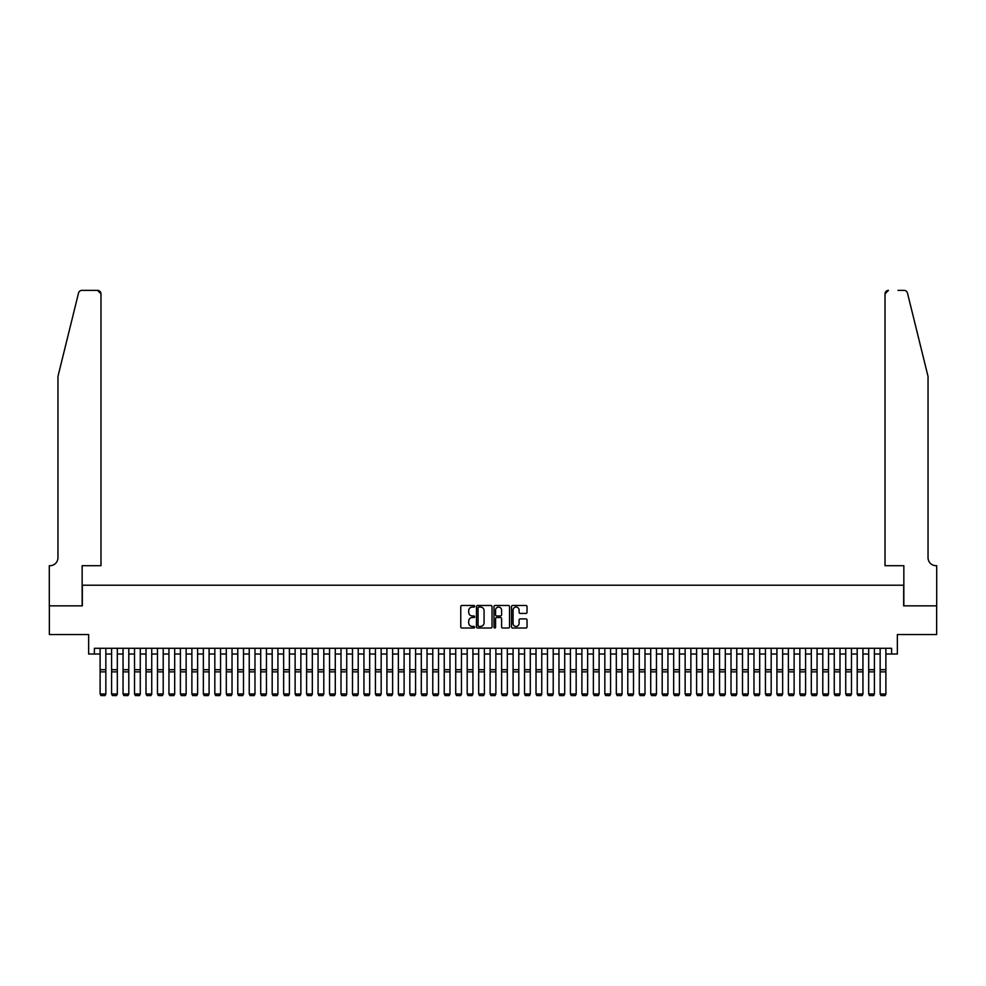 <?xml version="1.0" encoding="UTF-8"?>
<svg xmlns="http://www.w3.org/2000/svg" width="986" height="986" viewBox="0 0 986 986"><rect width="100%" height="100%" fill="white"/><g stroke="black" fill="none" stroke-linecap="round" stroke-linejoin="round"><path stroke-width="1.48" d="M474.648 606.279A0.789 0.789 0 0 0 473.859 605.49L461.892 605.49A1.122 1.122 0 0 0 460.77 606.612L460.77 626.874A1.122 1.122 0 0 0 461.892 628.008L473.859 628.008A0.789 0.789 0 0 0 474.648 627.219A0.789 0.789 0 0 0 473.859 626.43L472.306 626.43A3.599 3.599 0 0 1 468.707 622.832L468.707 621.143A3.599 3.599 0 0 1 472.306 617.532L473.859 617.532A0.789 0.789 0 0 0 474.648 616.743A0.789 0.789 0 0 0 473.859 615.954L472.306 615.954A3.599 3.599 0 0 1 468.707 612.355L468.707 610.667A3.599 3.599 0 0 1 472.306 607.068L473.859 607.068A0.789 0.789 0 0 0 474.648 606.279M525.908 613.428A1.122 1.122 0 0 0 527.029 612.294L527.029 606.612A1.122 1.122 0 0 0 525.908 605.49L512.621 605.49A1.122 1.122 0 0 0 511.5 606.612L511.5 626.874A1.122 1.122 0 0 0 512.621 628.008L525.908 628.008A1.122 1.122 0 0 0 527.029 626.874L527.029 620.009A1.122 1.122 0 0 0 525.908 618.888L520.226 618.888A1.122 1.122 0 0 0 519.092 620.009L519.092 623.423A3.007 3.007 0 0 1 516.085 626.43A3.007 3.007 0 0 1 513.065 623.423L513.065 610.075A3.007 3.007 0 0 1 516.085 607.068A3.007 3.007 0 0 1 519.092 610.075L519.092 612.294A1.122 1.122 0 0 0 520.226 613.428L525.908 613.428M94.385 654.026L94.385 648.295L891.615 648.295L891.615 654.026L897.359 654.026L897.359 634.528L936.638 634.528L936.638 605.848L903.669 605.848L903.669 585.203L82.331 585.203L82.331 605.848L49.362 605.848L49.362 634.528L88.641 634.528L88.641 654.026L100.116 654.026M492.014 606.612A1.122 1.122 0 0 0 490.892 605.49L477.606 605.49A1.122 1.122 0 0 0 476.472 606.612L476.472 626.874A1.122 1.122 0 0 0 477.606 628.008L490.892 628.008A1.122 1.122 0 0 0 492.014 626.874L492.014 606.612M495.108 605.49L508.394 605.49A1.122 1.122 0 0 1 509.528 606.612L509.528 626.874A1.122 1.122 0 0 1 508.394 628.008L502.712 628.008A1.122 1.122 0 0 1 501.591 626.874L501.591 618.666A1.122 1.122 0 0 0 500.457 617.532L496.685 617.532A1.122 1.122 0 0 0 495.564 618.666L495.564 627.219A0.789 0.789 0 0 1 494.775 628.008A0.789 0.789 0 0 1 493.986 627.219L493.986 606.612A1.122 1.122 0 0 1 495.108 605.49M105.847 654.026L111.591 654.026M117.322 654.026L123.053 654.026M128.796 654.026L134.527 654.026M140.271 654.026L146.002 654.026M151.733 654.026L157.477 654.026M163.208 654.026L168.939 654.026M174.682 654.026L180.413 654.026M186.144 654.026L191.888 654.026M197.619 654.026L203.35 654.026M209.094 654.026L214.825 654.026M220.568 654.026L226.299 654.026M232.03 654.026L237.774 654.026M243.505 654.026L249.236 654.026M254.98 654.026L260.711 654.026M266.442 654.026L272.185 654.026M277.916 654.026L283.648 654.026M289.391 654.026L295.122 654.026M300.866 654.026L306.597 654.026M312.328 654.026L318.071 654.026M323.802 654.026L329.534 654.026M335.277 654.026L341.008 654.026M346.739 654.026L352.483 654.026M358.214 654.026L363.945 654.026M369.688 654.026L375.42 654.026M381.163 654.026L386.894 654.026M392.625 654.026L398.369 654.026M404.1 654.026L409.831 654.026M415.574 654.026L421.305 654.026M427.037 654.026L432.78 654.026M438.511 654.026L444.242 654.026M449.986 654.026L455.717 654.026M461.46 654.026L467.191 654.026M472.923 654.026L478.666 654.026M484.397 654.026L490.128 654.026M495.872 654.026L501.603 654.026M507.334 654.026L513.077 654.026M518.809 654.026L524.54 654.026M530.283 654.026L536.014 654.026M541.758 654.026L547.489 654.026M553.22 654.026L558.963 654.026M564.695 654.026L570.426 654.026M576.169 654.026L581.9 654.026M587.631 654.026L593.375 654.026M599.106 654.026L604.837 654.026M610.58 654.026L616.312 654.026M622.055 654.026L627.786 654.026M633.517 654.026L639.261 654.026M644.992 654.026L650.723 654.026M656.466 654.026L662.198 654.026M667.929 654.026L673.672 654.026M679.403 654.026L685.134 654.026M690.878 654.026L696.609 654.026M702.352 654.026L708.084 654.026M713.815 654.026L719.558 654.026M725.289 654.026L731.02 654.026M736.764 654.026L742.495 654.026M748.226 654.026L753.97 654.026M759.701 654.026L765.432 654.026M771.175 654.026L776.906 654.026M782.65 654.026L788.381 654.026M794.112 654.026L799.856 654.026M805.587 654.026L811.318 654.026M817.061 654.026L822.792 654.026M828.523 654.026L834.267 654.026M839.998 654.026L845.729 654.026M851.473 654.026L857.204 654.026M862.947 654.026L868.678 654.026M874.409 654.026L880.153 654.026M885.884 654.026L891.615 654.026M478.839 607.068A0.789 0.789 0 0 0 478.05 607.857L478.05 625.642A0.789 0.789 0 0 0 478.839 626.43L480.478 626.43A3.599 3.599 0 0 0 484.077 622.832L484.077 610.667A3.599 3.599 0 0 0 480.478 607.068L478.839 607.068M501.591 610.137A3.007 3.007 0 0 0 498.571 607.117A3.007 3.007 0 0 0 495.564 610.137L495.564 614.833A1.122 1.122 0 0 0 496.685 615.954L500.457 615.954A1.122 1.122 0 0 0 501.591 614.833L501.591 610.137M105.847 648.295L105.847 694.181L104.997 695.611L100.979 695.524L104.997 695.611M100.979 695.611L100.116 693.971L105.847 693.971L104.997 695.524M100.116 648.295L100.116 693.971L100.979 695.524M78.535 293.015C79.41 291.129 79.41 291.129 78.535 293.015L57.964 376.43L57.964 557.669A8.024 8.024 0 0 1 49.929 565.705L49.3 565.705L49.3 605.848L82.158 605.848L82.158 565.705L100.979 565.705L100.979 293.84A3.439 3.439 0 0 0 97.54 290.389L81.875 290.389A3.439 3.439 0 0 0 78.535 293.015M88.013 290.389L97.54 290.389L100.979 293.84L100.979 565.705M57.964 557.669A8.024 8.024 0 0 1 49.929 565.705M921.725 350.856L907.465 293.015C906.59 291.129 906.59 291.129 907.465 293.015L928.036 376.43L928.036 557.669A8.024 8.024 0 0 0 936.071 565.705L936.7 565.705L936.7 605.848L903.842 605.848L903.842 565.705L885.021 565.705L885.021 293.84L885.021 565.705M897.987 290.389L904.125 290.389A3.439 3.439 0 0 1 907.465 293.015M888.46 290.389A3.439 3.439 0 0 0 885.021 293.84L888.46 290.389M928.036 557.669A8.024 8.024 0 0 0 936.071 565.705M117.322 648.295L117.322 694.181L116.459 695.611L112.453 695.524L116.459 695.611M112.453 695.611L111.591 693.971L117.322 693.971L116.459 695.524M111.591 648.295L111.591 693.971L112.453 695.524M128.796 648.295L128.796 694.181L127.933 695.611L123.916 695.524L127.933 695.611M123.916 695.611L123.053 693.971L128.796 693.971L127.933 695.524M123.053 648.295L123.053 693.971L123.916 695.524M140.271 648.295L140.271 694.181L139.408 695.611L135.39 695.524L139.408 695.611M135.39 695.611L134.527 693.971L140.271 693.971L139.408 695.524M134.527 648.295L134.527 693.971L135.39 695.524M151.733 648.295L151.733 694.181L150.87 695.611L146.865 695.524L150.87 695.611M146.865 695.611L146.002 693.971L151.733 693.971L150.87 695.524M146.002 648.295L146.002 693.971L146.865 695.524M163.208 648.295L163.208 694.181L162.345 695.611L158.327 695.524L162.345 695.611M158.327 695.611L157.477 693.971L163.208 693.971L162.345 695.524M157.477 648.295L157.477 693.971L158.327 695.524M174.682 648.295L174.682 694.181L173.819 695.611L169.802 695.524L173.819 695.611M169.802 695.611L168.939 693.971L174.682 693.971L173.819 695.524M168.939 648.295L168.939 693.971L169.802 695.524M186.144 648.295L186.144 694.181L185.294 695.611L181.276 695.524L185.294 695.611M181.276 695.611L180.413 693.971L186.144 693.971L185.294 695.524M180.413 648.295L180.413 693.971L181.276 695.524M197.619 648.295L197.619 694.181L196.756 695.611L192.751 695.524L196.756 695.611M192.751 695.611L191.888 693.971L197.619 693.971L196.756 695.524M191.888 648.295L191.888 693.971L192.751 695.524M209.094 648.295L209.094 694.181L208.231 695.611L204.213 695.524L208.231 695.611M204.213 695.611L203.35 693.971L209.094 693.971L208.231 695.524M203.35 648.295L203.35 693.971L204.213 695.524M220.568 648.295L220.568 694.181L219.705 695.611L215.688 695.524L219.705 695.611M215.688 695.611L214.825 693.971L220.568 693.971L219.705 695.524M214.825 648.295L214.825 693.971L215.688 695.524M232.03 648.295L232.03 694.181L231.168 695.611L227.162 695.524L231.168 695.611M227.162 695.611L226.299 693.971L232.03 693.971L231.168 695.524M226.299 648.295L226.299 693.971L227.162 695.524M243.505 648.295L243.505 694.181L242.642 695.611L238.624 695.524L242.642 695.611M238.624 695.611L237.774 693.971L243.505 693.971L242.642 695.524M237.774 648.295L237.774 693.971L238.624 695.524M254.98 648.295L254.98 694.181L254.117 695.611L250.099 695.524L254.117 695.611M250.099 695.611L249.236 693.971L254.98 693.971L254.117 695.524M249.236 648.295L249.236 693.971L250.099 695.524M266.442 648.295L266.442 694.181L265.591 695.611L261.573 695.524L265.591 695.611M261.573 695.611L260.711 693.971L266.442 693.971L265.591 695.524M260.711 648.295L260.711 693.971L261.573 695.524M277.916 648.295L277.916 694.181L277.054 695.611L273.048 695.524L277.054 695.611M273.048 695.611L272.185 693.971L277.916 693.971L277.054 695.524M272.185 648.295L272.185 693.971L273.048 695.524M289.391 648.295L289.391 694.181L288.528 695.611L284.51 695.524L288.528 695.611M284.51 695.611L283.648 693.971L289.391 693.971L288.528 695.524M283.648 648.295L283.648 693.971L284.51 695.524M300.866 648.295L300.866 694.181L300.003 695.611L295.985 695.524L300.003 695.611M295.985 695.611L295.122 693.971L300.866 693.971L300.003 695.524M295.122 648.295L295.122 693.971L295.985 695.524M312.328 648.295L312.328 694.181L311.465 695.611L307.459 695.524L311.465 695.611M307.459 695.611L306.597 693.971L312.328 693.971L311.465 695.524M306.597 648.295L306.597 693.971L307.459 695.524M323.802 648.295L323.802 694.181L322.94 695.611L318.922 695.524L322.94 695.611M318.922 695.611L318.071 693.971L323.802 693.971L322.94 695.524M318.071 648.295L318.071 693.971L318.922 695.524M335.277 648.295L335.277 694.181L334.414 695.611L330.396 695.524L334.414 695.611M330.396 695.611L329.534 693.971L335.277 693.971L334.414 695.524M329.534 648.295L329.534 693.971L330.396 695.524M346.739 648.295L346.739 694.181L345.889 695.611L341.871 695.524L345.889 695.611M341.871 695.611L341.008 693.971L346.739 693.971L345.889 695.524M341.008 648.295L341.008 693.971L341.871 695.524M358.214 648.295L358.214 694.181L357.351 695.611L353.345 695.524L357.351 695.611M353.345 695.611L352.483 693.971L358.214 693.971L357.351 695.524M352.483 648.295L352.483 693.971L353.345 695.524M369.688 648.295L369.688 694.181L368.826 695.611L364.808 695.524L368.826 695.611M364.808 695.611L363.945 693.971L369.688 693.971L368.826 695.524M363.945 648.295L363.945 693.971L364.808 695.524M381.163 648.295L381.163 694.181L380.3 695.611L376.282 695.524L380.3 695.611M376.282 695.611L375.42 693.971L381.163 693.971L380.3 695.524M375.42 648.295L375.42 693.971L376.282 695.524M392.625 648.295L392.625 694.181L391.762 695.611L387.757 695.524L391.762 695.611M387.757 695.611L386.894 693.971L392.625 693.971L391.762 695.524M386.894 648.295L386.894 693.971L387.757 695.524M404.1 648.295L404.1 694.181L403.237 695.611L399.219 695.524L403.237 695.611M399.219 695.611L398.369 693.971L404.1 693.971L403.237 695.524M398.369 648.295L398.369 693.971L399.219 695.524M415.574 648.295L415.574 694.181L414.712 695.611L410.694 695.524L414.712 695.611M410.694 695.611L409.831 693.971L415.574 693.971L414.712 695.524M409.831 648.295L409.831 693.971L410.694 695.524M427.037 648.295L427.037 694.181L426.186 695.611L422.168 695.524L426.186 695.611M422.168 695.611L421.305 693.971L427.037 693.971L426.186 695.524M421.305 648.295L421.305 693.971L422.168 695.524M438.511 648.295L438.511 694.181L437.648 695.611L433.643 695.524L437.648 695.611M433.643 695.611L432.78 693.971L438.511 693.971L437.648 695.524M432.78 648.295L432.78 693.971L433.643 695.524M449.986 648.295L449.986 694.181L449.123 695.611L445.105 695.524L449.123 695.611M445.105 695.611L444.242 693.971L449.986 693.971L449.123 695.524M444.242 648.295L444.242 693.971L445.105 695.524M461.46 648.295L461.46 694.181L460.598 695.611L456.58 695.524L460.598 695.611M456.58 695.611L455.717 693.971L461.46 693.971L460.598 695.524M455.717 648.295L455.717 693.971L456.58 695.524M472.923 648.295L472.923 694.181L472.06 695.611L468.054 695.524L472.06 695.611M468.054 695.611L467.191 693.971L472.923 693.971L472.06 695.524M467.191 648.295L467.191 693.971L468.054 695.524M484.397 648.295L484.397 694.181L483.534 695.611L479.516 695.524L483.534 695.611M479.516 695.611L478.666 693.971L484.397 693.971L483.534 695.524M478.666 648.295L478.666 693.971L479.516 695.524M495.872 648.295L495.872 694.181L495.009 695.611L490.991 695.524L495.009 695.611M490.991 695.611L490.128 693.971L495.872 693.971L495.009 695.524M490.128 648.295L490.128 693.971L490.991 695.524M507.334 648.295L507.334 694.181L506.484 695.611L502.466 695.524L506.484 695.611M502.466 695.611L501.603 693.971L507.334 693.971L506.484 695.524M501.603 648.295L501.603 693.971L502.466 695.524M518.809 648.295L518.809 694.181L517.946 695.611L513.94 695.524L517.946 695.611M513.94 695.611L513.077 693.971L518.809 693.971L517.946 695.524M513.077 648.295L513.077 693.971L513.94 695.524M530.283 648.295L530.283 694.181L529.42 695.611L525.402 695.524L529.42 695.611M525.402 695.611L524.54 693.971L530.283 693.971L529.42 695.524M524.54 648.295L524.54 693.971L525.402 695.524M541.758 648.295L541.758 694.181L540.895 695.611L536.877 695.524L540.895 695.611M536.877 695.611L536.014 693.971L541.758 693.971L540.895 695.524M536.014 648.295L536.014 693.971L536.877 695.524M553.22 648.295L553.22 694.181L552.357 695.611L548.352 695.524L552.357 695.611M548.352 695.611L547.489 693.971L553.22 693.971L552.357 695.524M547.489 648.295L547.489 693.971L548.352 695.524M564.695 648.295L564.695 694.181L563.832 695.611L559.814 695.524L563.832 695.611M559.814 695.611L558.963 693.971L564.695 693.971L563.832 695.524M558.963 648.295L558.963 693.971L559.814 695.524M576.169 648.295L576.169 694.181L575.306 695.611L571.288 695.524L575.306 695.611M571.288 695.611L570.426 693.971L576.169 693.971L575.306 695.524M570.426 648.295L570.426 693.971L571.288 695.524M587.631 648.295L587.631 694.181L586.781 695.611L582.763 695.524L586.781 695.611M582.763 695.611L581.9 693.971L587.631 693.971L586.781 695.524M581.9 648.295L581.9 693.971L582.763 695.524M599.106 648.295L599.106 694.181L598.243 695.611L594.238 695.524L598.243 695.611M594.238 695.611L593.375 693.971L599.106 693.971L598.243 695.524M593.375 648.295L593.375 693.971L594.238 695.524M610.58 648.295L610.58 694.181L609.718 695.611L605.7 695.524L609.718 695.611M605.7 695.611L604.837 693.971L610.58 693.971L609.718 695.524M604.837 648.295L604.837 693.971L605.7 695.524M622.055 648.295L622.055 694.181L621.192 695.611L617.174 695.524L621.192 695.611M617.174 695.611L616.312 693.971L622.055 693.971L621.192 695.524M616.312 648.295L616.312 693.971L617.174 695.524M633.517 648.295L633.517 694.181L632.655 695.611L628.649 695.524L632.655 695.611M628.649 695.611L627.786 693.971L633.517 693.971L632.655 695.524M627.786 648.295L627.786 693.971L628.649 695.524M644.992 648.295L644.992 694.181L644.129 695.611L640.111 695.524L644.129 695.611M640.111 695.611L639.261 693.971L644.992 693.971L644.129 695.524M639.261 648.295L639.261 693.971L640.111 695.524M656.466 648.295L656.466 694.181L655.604 695.611L651.586 695.524L655.604 695.611M651.586 695.611L650.723 693.971L656.466 693.971L655.604 695.524M650.723 648.295L650.723 693.971L651.586 695.524M667.929 648.295L667.929 694.181L667.078 695.611L663.06 695.524L667.078 695.611M663.06 695.611L662.198 693.971L667.929 693.971L667.078 695.524M662.198 648.295L662.198 693.971L663.06 695.524M679.403 648.295L679.403 694.181L678.541 695.611L674.535 695.524L678.541 695.611M674.535 695.611L673.672 693.971L679.403 693.971L678.541 695.524M673.672 648.295L673.672 693.971L674.535 695.524M690.878 648.295L690.878 694.181L690.015 695.611L685.997 695.524L690.015 695.611M685.997 695.611L685.134 693.971L690.878 693.971L690.015 695.524M685.134 648.295L685.134 693.971L685.997 695.524M702.352 648.295L702.352 694.181L701.49 695.611L697.472 695.524L701.49 695.611M697.472 695.611L696.609 693.971L702.352 693.971L701.49 695.524M696.609 648.295L696.609 693.971L697.472 695.524M713.815 648.295L713.815 694.181L712.952 695.611L708.946 695.524L712.952 695.611M708.946 695.611L708.084 693.971L713.815 693.971L712.952 695.524M708.084 648.295L708.084 693.971L708.946 695.524M725.289 648.295L725.289 694.181L724.427 695.611L720.409 695.524L724.427 695.611M720.409 695.611L719.558 693.971L725.289 693.971L724.427 695.524M719.558 648.295L719.558 693.971L720.409 695.524M736.764 648.295L736.764 694.181L735.901 695.611L731.883 695.524L735.901 695.611M731.883 695.611L731.02 693.971L736.764 693.971L735.901 695.524M731.02 648.295L731.02 693.971L731.883 695.524M748.226 648.295L748.226 694.181L747.376 695.611L743.358 695.524L747.376 695.611M743.358 695.611L742.495 693.971L748.226 693.971L747.376 695.524M742.495 648.295L742.495 693.971L743.358 695.524M759.701 648.295L759.701 694.181L758.838 695.611L754.832 695.524L758.838 695.611M754.832 695.611L753.97 693.971L759.701 693.971L758.838 695.524M753.97 648.295L753.97 693.971L754.832 695.524M771.175 648.295L771.175 694.181L770.312 695.611L766.295 695.524L770.312 695.611M766.295 695.611L765.432 693.971L771.175 693.971L770.312 695.524M765.432 648.295L765.432 693.971L766.295 695.524M782.65 648.295L782.65 694.181L781.787 695.611L777.769 695.524L781.787 695.611M777.769 695.611L776.906 693.971L782.65 693.971L781.787 695.524M776.906 648.295L776.906 693.971L777.769 695.524M794.112 648.295L794.112 694.181L793.249 695.611L789.244 695.524L793.249 695.611M789.244 695.611L788.381 693.971L794.112 693.971L793.249 695.524M788.381 648.295L788.381 693.971L789.244 695.524M805.587 648.295L805.587 694.181L804.724 695.611L800.706 695.524L804.724 695.611M800.706 695.611L799.856 693.971L805.587 693.971L804.724 695.524M799.856 648.295L799.856 693.971L800.706 695.524M817.061 648.295L817.061 694.181L816.198 695.611L812.181 695.524L816.198 695.611M812.181 695.611L811.318 693.971L817.061 693.971L816.198 695.524M811.318 648.295L811.318 693.971L812.181 695.524M828.523 648.295L828.523 694.181L827.673 695.611L823.655 695.524L827.673 695.611M823.655 695.611L822.792 693.971L828.523 693.971L827.673 695.524M822.792 648.295L822.792 693.971L823.655 695.524M839.998 648.295L839.998 694.181L839.135 695.611L835.13 695.524L839.135 695.611M835.13 695.611L834.267 693.971L839.998 693.971L839.135 695.524M834.267 648.295L834.267 693.971L835.13 695.524M851.473 648.295L851.473 694.181L850.61 695.611L846.592 695.524L850.61 695.611M846.592 695.611L845.729 693.971L851.473 693.971L850.61 695.524M845.729 648.295L845.729 693.971L846.592 695.524M862.947 648.295L862.947 694.181L862.084 695.611L858.067 695.524L862.084 695.611M858.067 695.611L857.204 693.971L862.947 693.971L862.084 695.524M857.204 648.295L857.204 693.971L858.067 695.524M874.409 648.295L874.409 694.181L873.547 695.611L869.541 695.524L873.547 695.611M869.541 695.611L868.678 693.971L874.409 693.971L873.547 695.524M868.678 648.295L868.678 693.971L869.541 695.524M885.884 648.295L885.884 694.181L885.021 695.611L881.003 695.524L885.021 695.611M881.003 695.611L880.153 693.971L885.884 693.971L885.021 695.524M880.153 648.295L880.153 693.971L881.003 695.524M105.847 669.704L100.116 669.704M105.847 671.873L100.116 671.873M117.322 669.704L111.591 669.704M117.322 671.873L111.591 671.873M128.796 669.704L123.053 669.704M128.796 671.873L123.053 671.873M140.271 669.704L134.527 669.704M140.271 671.873L134.527 671.873M151.733 669.704L146.002 669.704M151.733 671.873L146.002 671.873M163.208 669.704L157.477 669.704M163.208 671.873L157.477 671.873M174.682 669.704L168.939 669.704M174.682 671.873L168.939 671.873M186.144 669.704L180.413 669.704M186.144 671.873L180.413 671.873M197.619 669.704L191.888 669.704M197.619 671.873L191.888 671.873M209.094 669.704L203.35 669.704M209.094 671.873L203.35 671.873M220.568 669.704L214.825 669.704M220.568 671.873L214.825 671.873M232.03 669.704L226.299 669.704M232.03 671.873L226.299 671.873M243.505 669.704L237.774 669.704M243.505 671.873L237.774 671.873M254.98 669.704L249.236 669.704M254.98 671.873L249.236 671.873M266.442 669.704L260.711 669.704M266.442 671.873L260.711 671.873M277.916 669.704L272.185 669.704M277.916 671.873L272.185 671.873M289.391 669.704L283.648 669.704M289.391 671.873L283.648 671.873M300.866 669.704L295.122 669.704M300.866 671.873L295.122 671.873M312.328 669.704L306.597 669.704M312.328 671.873L306.597 671.873M323.802 669.704L318.071 669.704M323.802 671.873L318.071 671.873M335.277 669.704L329.534 669.704M335.277 671.873L329.534 671.873M346.739 669.704L341.008 669.704M346.739 671.873L341.008 671.873M358.214 669.704L352.483 669.704M358.214 671.873L352.483 671.873M369.688 669.704L363.945 669.704M369.688 671.873L363.945 671.873M381.163 669.704L375.42 669.704M381.163 671.873L375.42 671.873M392.625 669.704L386.894 669.704M392.625 671.873L386.894 671.873M404.1 669.704L398.369 669.704M404.1 671.873L398.369 671.873M415.574 669.704L409.831 669.704M415.574 671.873L409.831 671.873M427.037 669.704L421.305 669.704M427.037 671.873L421.305 671.873M438.511 669.704L432.78 669.704M438.511 671.873L432.78 671.873M449.986 669.704L444.242 669.704M449.986 671.873L444.242 671.873M461.46 669.704L455.717 669.704M461.46 671.873L455.717 671.873M472.923 669.704L467.191 669.704M472.923 671.873L467.191 671.873M484.397 669.704L478.666 669.704M484.397 671.873L478.666 671.873M495.872 669.704L490.128 669.704M495.872 671.873L490.128 671.873M507.334 669.704L501.603 669.704M507.334 671.873L501.603 671.873M518.809 669.704L513.077 669.704M518.809 671.873L513.077 671.873M530.283 669.704L524.54 669.704M530.283 671.873L524.54 671.873M541.758 669.704L536.014 669.704M541.758 671.873L536.014 671.873M553.22 669.704L547.489 669.704M553.22 671.873L547.489 671.873M564.695 669.704L558.963 669.704M564.695 671.873L558.963 671.873M576.169 669.704L570.426 669.704M576.169 671.873L570.426 671.873M587.631 669.704L581.9 669.704M587.631 671.873L581.9 671.873M599.106 669.704L593.375 669.704M599.106 671.873L593.375 671.873M610.58 669.704L604.837 669.704M610.58 671.873L604.837 671.873M622.055 669.704L616.312 669.704M622.055 671.873L616.312 671.873M633.517 669.704L627.786 669.704M633.517 671.873L627.786 671.873M644.992 669.704L639.261 669.704M644.992 671.873L639.261 671.873M656.466 669.704L650.723 669.704M656.466 671.873L650.723 671.873M667.929 669.704L662.198 669.704M667.929 671.873L662.198 671.873M679.403 669.704L673.672 669.704M679.403 671.873L673.672 671.873M690.878 669.704L685.134 669.704M690.878 671.873L685.134 671.873M702.352 669.704L696.609 669.704M702.352 671.873L696.609 671.873M713.815 669.704L708.084 669.704M713.815 671.873L708.084 671.873M725.289 669.704L719.558 669.704M725.289 671.873L719.558 671.873M736.764 669.704L731.02 669.704M736.764 671.873L731.02 671.873M748.226 669.704L742.495 669.704M748.226 671.873L742.495 671.873M759.701 669.704L753.97 669.704M759.701 671.873L753.97 671.873M771.175 669.704L765.432 669.704M771.175 671.873L765.432 671.873M782.65 669.704L776.906 669.704M782.65 671.873L776.906 671.873M794.112 669.704L788.381 669.704M794.112 671.873L788.381 671.873M805.587 669.704L799.856 669.704M805.587 671.873L799.856 671.873M817.061 669.704L811.318 669.704M817.061 671.873L811.318 671.873M828.523 669.704L822.792 669.704M828.523 671.873L822.792 671.873M839.998 669.704L834.267 669.704M839.998 671.873L834.267 671.873M851.473 669.704L845.729 669.704M851.473 671.873L845.729 671.873M862.947 669.704L857.204 669.704M862.947 671.873L857.204 671.873M874.409 669.704L868.678 669.704M874.409 671.873L868.678 671.873M885.884 669.704L880.153 669.704M885.884 671.873L880.153 671.873"/></g></svg>

